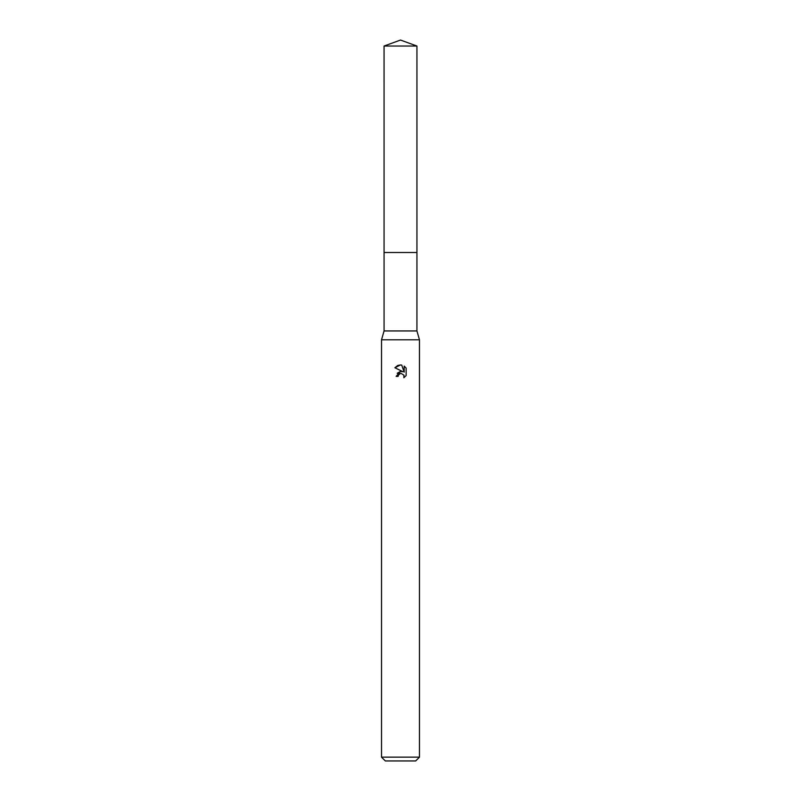 <?xml version="1.0" encoding="UTF-8"?>
<svg xmlns="http://www.w3.org/2000/svg" width="801" height="801" viewBox="0 0 801 801"><rect width="100%" height="100%" fill="white"/><g stroke="black" fill="none" stroke-linecap="round" stroke-linejoin="round"><path stroke-width="1.2" d="M384.059 46.037L416.941 46.037L400.5 40.05L384.059 46.037L384.069 330.943L416.931 330.943L419.474 339.794L419.474 757.155L381.526 757.155L385.321 760.95L415.679 760.95L419.474 757.155M384.069 330.943L381.526 339.794L419.474 339.794M398.127 376.4L398.447 375.018L398.127 376.4L396.135 376.4L400.5 371.414L402.913 371.704L394.863 367.739L400.5 364.956L401.722 365.086L404.185 372.175L404.185 366.107L406.137 368.08L406.137 375.559L403.874 377.732L403.964 375.218L401.041 373.346M401.722 365.086L400.66 364.966M400.5 364.956L397.837 365.446M397.777 365.466L394.863 367.739M406.137 368.08L404.185 366.107M402.913 371.704L401.912 371.434M400.52 371.414L397.196 373.286M403.884 375.048L403.874 377.732L406.137 375.559M400.5 373.426L398.447 375.018M384.059 252.525L416.941 252.525L416.931 330.943M416.941 46.037L416.941 252.525M381.526 339.794L381.526 757.155"/></g></svg>
